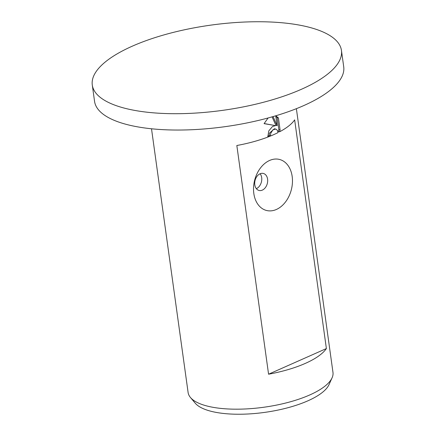 <?xml version="1.0" encoding="UTF-8"?>
<svg xmlns="http://www.w3.org/2000/svg" width="436" height="436" viewBox="0 0 436 436"><rect width="100%" height="100%" fill="white"/><g stroke="black" fill="none" stroke-linecap="round" stroke-linejoin="round"><path stroke-width="0.65" d="M92.285 85.009L94.552 101.348A125.775 43.017 -7.9 0 0 171.839 129.983A125.775 43.017 -7.9 0 0 303.745 105.588A125.775 43.017 -7.9 0 0 343.715 66.773L341.448 50.434A125.775 43.017 -7.9 0 0 264.161 21.8A125.775 43.017 -7.9 0 0 132.255 46.194A125.775 43.017 -7.9 0 0 92.285 85.009A125.775 43.017 -7.9 0 0 169.577 113.649A125.775 43.017 -7.9 0 0 301.478 89.255A125.775 43.017 -7.9 0 0 341.448 50.434M151.51 128.778L188.107 392.504A73.128 25.01 -7.9 0 0 190.445 397.485L195.235 403.186A69.073 23.626 -7.9 0 0 307.909 400.809A69.073 23.626 -7.9 0 0 329.017 384.623L332.074 377.832A73.128 25.01 -7.9 0 0 332.973 372.399L296.376 108.678M190.445 397.485A73.128 25.01 -7.9 0 0 309.729 394.967A73.128 25.01 -7.9 0 0 332.074 377.832M262.325 190.123A8.775 6.317 104.3 0 0 267.66 181.3A8.775 6.317 104.3 0 0 263.355 173.452A8.775 6.317 104.3 0 0 260.058 173.79A8.775 6.317 104.3 0 0 254.722 182.619A8.775 6.317 104.3 0 0 259.028 190.461A8.775 6.317 104.3 0 0 262.325 190.123M269.595 160.459A26.323 18.95 -75.7 0 1 292.175 176.46A26.323 18.95 -75.7 0 1 276.397 209.465A26.323 18.95 -75.7 0 1 253.817 193.464A26.323 18.95 -75.7 0 1 269.595 160.459M256.346 188.657A8.775 6.317 104.3 0 0 256.423 188.625A8.775 6.317 104.3 0 0 261.42 181.965A8.775 6.317 104.3 0 0 260.134 173.757M267.742 136.19A71.297 24.383 -7.9 0 0 269.29 135.569L270.522 135.885A73.128 25.01 172.1 0 1 267.818 136.953L268.767 130.925L272.478 126.527L275.519 125.623L264.091 123.633L268.107 117.971M273.034 116.592L277.116 125.639L275.759 115.845L278.419 117.873L280.092 129.955L279.509 131.841A73.128 25.01 -7.9 0 0 294.649 119.873L326.384 348.566A73.128 25.01 172.1 0 1 305.347 363.384A73.128 25.01 172.1 0 1 268.571 374.202L236.835 145.504A73.128 25.01 -7.9 0 0 273.612 134.691A73.128 25.01 -7.9 0 0 278.086 132.577L277.541 130.691L276.549 129.487L275.661 129.067L272.931 129.77L270.642 133.487L270.522 135.885M269.29 135.569L269.41 133.176L274.429 128.751L275.661 129.061M279.509 131.841L278.272 131.525L278.855 129.639L280.092 129.955M278.272 131.525A71.297 24.383 172.1 0 1 277.923 131.71M278.855 129.639L277.176 117.556L275.808 116.221M277.116 125.639L275.884 125.323L272.069 116.87M264.129 123.546L275.519 125.623M277.176 117.556L278.419 117.873M326.384 348.566L268.571 374.202"/></g></svg>
